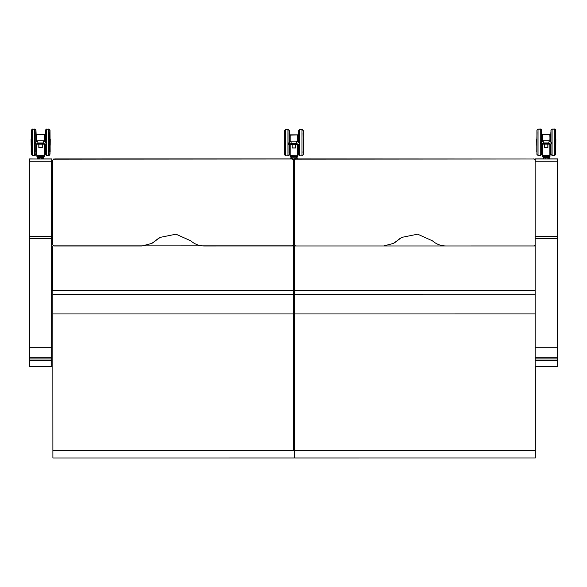<?xml version="1.0" encoding="UTF-8"?>
<svg xmlns="http://www.w3.org/2000/svg" width="587" height="587" viewBox="0 0 587 587"><rect width="100%" height="100%" fill="white"/><g stroke="black" fill="none" stroke-linecap="round" stroke-linejoin="round"><path stroke-width="0.88" d="M535.351 158.886L543.041 158.886L535.351 158.886L535.131 161.242L557.423 161.234L557.643 158.886L549.417 158.886L557.643 158.886L557.635 347.82A538.389 0.411 90 0 1 557.584 362.553L557.569 363.962A538.389 0.411 90 0 1 557.533 366.559L535.227 366.442L557.533 366.559M535.131 161.242L535.161 357.226A538.389 0.411 90 0 0 535.168 358.899L535.175 360.594A538.389 0.411 90 0 0 535.227 366.442M557.423 161.234L557.452 357.226A538.389 0.411 90 0 0 557.459 358.899L557.467 360.594A538.389 0.411 90 0 0 557.525 366.442M29.57 158.908L38.529 159.018L29.57 158.908L29.35 161.256L51.641 161.256L51.861 158.908L43.805 158.908L51.861 158.908L51.854 347.842A538.389 0.411 90 0 1 51.803 362.568L51.788 363.984A538.389 0.411 90 0 1 51.751 366.582L29.445 366.464L51.751 366.582M29.35 161.256L29.379 357.241A538.389 0.411 90 0 0 29.387 358.921L29.394 360.609A538.389 0.411 90 0 0 29.445 366.464M51.641 161.256L51.671 357.241A538.389 0.411 90 0 0 51.678 358.921L51.685 360.609A538.389 0.411 90 0 0 51.744 366.464M54.496 159.026A2.231 2.231 60.9 0 1 55.193 158.908A2.231 2.231 60.9 0 0 54.496 159.026A2.231 2.231 60.9 0 1 55.2 158.908L290.726 158.901L54.121 159.187M535.329 366.559A711.481 0.543 90 0 1 535.344 435.128L535.329 457.97L294.557 457.977L294.549 450.779A889.606 0.682 -90 0 1 294.491 313.942L535.146 313.935M294.549 450.779L535.315 450.772A889.606 0.682 90 0 1 535.278 366.559M294.491 313.942L294.491 294.234L535.146 294.219M535.329 457.97L535.315 450.772M294.491 294.234L294.498 290.55M535.131 245.953L535.139 290.543L294.366 290.55L294.366 245.96L535.131 245.953M535.139 245.843L534.5 245.843M295.004 245.858L294.366 245.96M401.214 237.75A26.415 26.415 -119.1 0 0 397.083 240.802L393.407 243.422L383.649 245.96L295.481 245.96L294.366 244.845A848.266 0.653 -90 0 1 294.366 160.134L295.474 159.018A1.115 1.115 -119.1 0 0 294.945 159.158L534.023 159.004L535.131 160.126A848.266 0.653 90 0 0 535.131 244.838L534.023 245.953L445.849 245.96C440.778 245.902 436.302 244.185 432.428 240.802L417.651 234.176L401.897 237.361L397.076 240.802A20.061 20.061 60.9 0 1 392.806 243.752M535.131 159.994A1.115 1.115 -119.1 0 0 534.023 159.004L295.488 159.011M534.544 245.821A1.115 1.115 -119.1 0 0 535.139 244.955M534.574 245.806L534.023 245.953M52.83 313.95L293.595 313.942A889.606 0.682 90 0 0 293.654 450.779L52.889 450.787A889.606 0.682 -90 0 1 52.83 313.95L52.83 294.241L293.603 294.234L293.647 275.178A711.481 0.543 90 0 1 293.683 435.136L293.654 450.779M293.595 313.942L293.603 294.234M293.669 457.977L52.896 457.985L52.889 450.787M52.83 294.241L52.837 290.558M53.344 245.865L292.84 245.858M293.471 245.96L293.478 290.55L293.669 245.858M293.478 290.55L52.705 290.558L52.705 245.968M159.554 237.757A26.415 26.415 -119.1 0 0 155.423 240.809A20.061 20.061 60.9 0 1 151.754 243.429L141.988 245.968L53.821 245.968L52.705 244.86A848.266 0.653 -90 0 1 52.705 160.141L53.813 159.026A1.115 1.115 -119.1 0 0 53.285 159.165L292.363 159.011L293.471 160.134A1.115 1.115 -119.1 0 0 292.363 159.011L53.821 159.026M292.884 245.828A1.115 1.115 -119.1 0 0 293.478 244.845A848.266 0.653 90 0 1 293.471 160.134L293.478 244.845L292.363 245.96L204.188 245.968C199.118 245.909 194.642 244.192 190.768 240.809L175.983 234.191L160.236 237.368L151.747 243.436A20.061 20.061 60.9 0 1 151.145 243.759M292.906 245.814L292.363 245.96M290.029 144.483L292.7 144.483A0.565 0.528 -0.2 0 0 292.752 144.49L294.953 144.49A0.565 0.528 -0.1 0 0 295.004 144.483L297.675 144.483M296.406 141.166L296.927 141.225L296.406 143.301L298.299 144.512C299.531 144.307 299.73 143.742 298.893 142.81L296.927 141.225M291.291 141.166L290.763 141.225L291.291 143.301L296.406 143.301M290.763 141.225L288.804 142.817C287.975 143.742 288.173 144.314 289.406 144.512L291.291 143.301M290.029 144.409L297.675 144.409M297.081 143.932L290.477 143.969L297.081 144.013M296.494 143.455L291.064 143.492L296.494 143.536M296.787 143.69L290.77 143.734L296.787 143.771M297.382 144.167L290.183 144.211L297.382 144.248M289.949 135.149L289.949 141.885L289.949 135.149M289.971 135.142L297.55 134.915L290.176 134.929L290.176 141.709M297.807 141.929L297.55 134.915L297.528 141.709M297.763 135.377L297.528 134.929M292.135 144.571L292.179 145.282M295.525 147.961L292.179 147.953L295.525 147.953L295.525 144.571L295.569 148.019L295.569 144.571M298.658 154.704L298.644 144.483L298.658 154.814L299.766 155.826L299.766 129.5L301.997 129.5L303.105 130.468L303.244 152.246L303.347 130.652M289.149 144.497L289.384 152.246L289.391 139.589L289.384 152.246M294.366 168.286L293.478 168.286M291.922 157.052L290.939 157.976L296.817 157.976L290.807 158.116M290.726 159.011L290.939 157.976L291.724 158.116L291.724 159.011M295.819 157.052L297.015 158.116L296.934 159.011M295.833 157.976L296.934 158.116M294.762 157.976L294.784 159.231L293.023 159.231M292.884 157.976L295.943 158.116L295.943 159.011M291.834 157.976L292.854 158.116L292.854 159.128M290.785 159.011L290.785 158.116M298.035 139.589L297.778 134.849M297.998 135.069L298.005 139.493L297.778 134.841L290.418 134.841M297.991 135.296L297.763 134.849L290.404 134.915M289.384 150.991L289.611 145.723L289.611 152.165M303.523 145.649L303.567 139.589M296.993 158.05L296.567 157.91L297.147 158.05L297.147 159.011M296.097 157.052L297.169 158.05M542.337 144.116L545.007 144.116A0.565 0.528 -0.2 0 0 545.059 144.116L547.267 144.116A0.565 0.528 -0.1 0 0 547.319 144.116L549.99 144.116M548.713 140.799L549.241 140.858L548.713 142.935L550.613 144.145C551.846 143.94 552.044 143.375 551.208 142.443L549.241 140.858M543.606 140.799L543.078 140.858L543.606 142.935L548.713 142.935M543.078 140.858L541.119 142.443C540.282 143.375 540.488 143.94 541.72 144.145L543.606 142.935M542.337 144.042L549.99 144.042M549.395 143.566L542.792 143.602L549.395 143.639M548.801 143.089L543.379 143.125L548.801 143.162M549.102 143.323L543.085 143.367L549.102 143.404M549.689 143.8L542.498 143.844L549.696 143.881M550.078 135.01L550.07 141.526L549.843 134.562L542.491 134.562L542.263 141.518L542.505 134.548L549.858 134.562M550.085 134.775L550.078 141.533M550.07 134.783L549.843 141.342M544.45 144.204L544.45 147.653L544.494 144.204L544.494 147.594L547.884 147.653L547.884 144.204M555.427 154.234L555.647 139.273M541.463 144.131L541.691 151.879L541.698 139.222L541.691 151.879M549.131 157.609L543.232 157.609L544.039 157.749L544.039 158.864L543.1 158.864L543.232 157.609L548.94 157.609L548.133 156.685M549.109 157.609L549.241 158.864L548.251 158.864L548.251 157.749L549.241 157.749M548.148 157.609L547.099 157.749L547.099 158.864L545.169 158.864L545.169 157.749L547.077 157.609M545.191 157.609L544.149 157.609M544.23 156.685L543.041 157.749L543.041 158.864L544.149 159.004L543.1 158.864M544.149 159.004L549.241 158.864M550.32 139.222L550.063 134.438L542.469 134.672M550.276 134.893L550.063 134.438L542.483 134.665M541.676 151.967L541.889 145.356M555.625 145.349L555.764 151.762L555.852 139.185M549.3 157.507L548.845 157.507L549.432 157.646L549.322 158.754M36.724 144.138L39.395 144.138A0.565 0.528 -0.2 0 0 39.446 144.138L41.648 144.138A0.565 0.528 -0.1 0 0 41.699 144.138L44.377 144.138M43.1 140.814L43.621 140.88L43.1 142.957L44.994 144.16C46.226 143.962 46.432 143.397 45.595 142.465L43.621 140.88M37.986 140.821L37.465 140.88L37.986 142.957L43.1 142.957M37.465 140.88L35.499 142.465C34.67 143.397 34.868 143.962 36.101 144.16L37.986 142.957M36.724 144.057L44.377 144.057M43.783 143.58L37.172 143.624L43.783 143.661M43.189 143.103L37.766 143.147L43.189 143.184M43.482 143.345L37.473 143.382L43.482 143.419M44.076 143.822L36.878 143.859L44.076 143.896M36.651 134.805L36.651 141.54L36.871 134.577L44.245 134.57L36.871 134.577L36.871 141.357M44.502 141.584L44.245 134.57L44.23 141.364M44.458 135.025L44.473 139.229L44.23 134.577M38.83 144.219L38.83 147.667L38.881 144.219L38.881 147.608L42.264 147.667L42.264 144.219M49.954 152.026L49.954 132.376M49.946 151.894L49.807 132.515L49.814 154.249M35.851 144.145L35.851 142.186M37.634 157.624L38.419 157.771L38.419 158.879L37.48 158.879L37.634 157.624L37.48 158.879M38.617 156.7L37.81 157.632L43.651 157.764M43.497 157.632L43.629 158.879L42.638 158.879L42.638 157.771L43.519 157.624L41.486 157.771L41.486 158.879L39.556 158.879L39.556 157.771L41.464 157.632L37.803 157.521M38.529 159.018L42.528 159.018M44.707 139.244L44.671 134.68M44.663 134.915L44.436 134.467L37.076 134.467L44.451 134.452M36.056 145.275L36.284 151.784M50.196 145.26L50.24 139.192M43.658 157.661L43.233 157.521L43.82 157.661L43.709 158.776M42.8 156.7L43.842 157.661M557.43 159.004L535.131 159.011M535.175 360.594L557.467 360.594M535.168 358.899L557.459 358.899M535.161 357.226L557.452 357.226M535.153 347.269L557.445 347.269M535.139 238.359L557.43 238.359M535.131 236.275L557.43 236.268M51.649 159.026L29.35 159.026M29.394 360.609L51.685 360.609M29.387 358.921L51.678 358.921M29.379 357.241L51.671 357.241M29.372 347.284L51.663 347.284M29.35 238.373L51.649 238.373M29.35 236.29L51.649 236.29M297.227 158.901L533.106 159.004M294.366 289.318L293.669 289.318M293.654 292.664L294.491 292.664M294.491 292.678L293.654 292.678M293.669 364.006L294.505 364.006L293.669 364.006M294.505 361.577L293.669 361.577M293.654 296.941L294.491 296.941M533.121 158.886L533.825 159.004A2.231 2.231 -119.1 0 0 533.121 158.886A2.231 2.231 60.9 0 1 533.803 159.004M303.119 145.73L303.112 154.601M303.053 132.838L303.119 139.581M298.651 130.622L298.644 142.612M301.997 129.5L301.997 155.826L303.112 154.704M297.528 144.571L297.543 155.738L289.978 155.606L289.949 144.549L289.963 155.482M290.183 155.738L290.176 144.571M297.763 155.386L297.756 144.549L297.763 145.767L297.807 144.512L298.299 144.512M290.455 157.052L293.867 157.052C299.443 156.949 296.53 157.272 297.514 156.824L290.227 156.824C291.211 157.272 288.298 156.949 293.867 157.052L297.286 157.052M292.179 147.961L292.179 144.571M292.135 148.019L295.569 148.019M284.431 145.723L284.431 139.589L284.468 145.723M284.387 139.633L284.387 142.656M284.607 130.622L284.614 154.814L285.722 155.826L285.722 129.5L287.953 129.5L289.039 130.343L289.061 142.604L289.061 131.936L289.912 141.915M289.156 145.73L289.376 144.512L289.912 144.512L289.919 145.723L289.376 145.723L289.274 152.437L289.391 145.657M289.061 144.483L289.009 152.488M285.722 129.5L284.614 130.512L284.607 154.704M287.953 129.5L287.953 155.826L289.068 154.704M303.244 152.246L303.112 132.867M298.651 152.466L298.556 144.497M298.556 142.538L298.651 132.823M289.156 132.845L289.149 142.531M289.068 154.601L289.274 152.437M296.017 158.116L294.879 158.116M293.177 159.37L294.667 159.37L293.177 159.37M289.303 132.772L289.303 130.652M289.237 152.407L289.303 154.52M289.296 130.541L288.18 129.522M285.95 129.5L288.18 129.419M297.998 155.306L297.983 145.723M297.77 154.616L297.998 155.401M303.479 152.165L303.281 132.765M303.281 152.407L303.332 145.686M303.347 130.541L302.224 129.522M300.001 129.5L302.232 129.419M289.296 132.772L289.949 139.515M289.391 132.772L289.384 134.247M555.559 151.879L555.427 132.501L555.427 152.077M555.434 145.363L555.434 139.214M550.958 142.303L550.973 130.145L552.081 129.133L552.081 155.46L550.973 154.44L550.958 144.116L550.966 154.337M550.966 130.255L550.958 142.245M552.081 129.133L554.311 129.125L554.311 155.46L555.427 154.337M549.843 144.204L549.85 155.372L542.293 155.239L542.263 144.182L542.271 155.115M542.498 155.372L542.483 144.204M542.483 141.342L542.491 134.562M550.078 155.019L550.122 144.145M542.762 156.685L546.181 156.685C551.758 156.582 548.838 156.905 549.821 156.458L542.542 156.458C543.525 156.905 540.605 156.582 546.181 156.685L549.601 156.685M547.84 147.594L547.84 144.204L547.84 147.594L544.494 147.586M544.45 147.653L547.884 147.653M536.745 145.356L536.745 139.222L536.782 145.356M536.701 139.266L536.701 142.289M536.922 130.255L536.929 154.447L538.037 155.46L538.037 129.133L540.267 129.133L541.346 129.976L541.375 142.237L541.375 131.569L542.227 141.548M541.72 144.145L542.227 144.145L542.227 145.356L541.691 145.356L541.375 153.398L541.375 144.116L541.383 154.234M550.114 141.562L550.078 139.185M538.037 129.133L536.929 130.145L536.922 154.337M540.267 129.133L540.267 155.46L541.383 154.337M550.966 152.099L550.87 144.131M550.87 142.171L550.958 132.479M541.471 132.479L541.463 142.164M545.264 157.749L544.112 157.749M548.324 157.749L547.194 157.749M547.077 159.004L545.191 159.004M549.322 157.749L549.131 159.004M541.588 130.248L541.669 132.611M541.581 130.138L541.119 129.221L540.466 129.147M538.242 129.133L540.473 129.015M550.29 145.356L550.283 154.902M555.764 151.762L555.632 130.248M555.632 130.138L555.163 129.221L554.51 129.147M552.286 129.133L554.517 129.015M541.676 145.253L541.896 151.762M541.662 151.989L541.904 145.356M549.454 158.754L549.513 157.646M49.822 145.385L49.822 139.229M45.346 142.318L45.353 130.167L46.468 129.147L46.468 155.482L45.36 154.462L45.346 144.131L45.353 154.359M45.353 130.27L45.346 142.259M46.468 129.147L48.699 129.147L48.699 155.482L49.814 154.3M44.546 144.116L36.548 144.116M44.23 144.219L44.238 155.386L36.68 155.262L36.651 144.197L36.658 155.129M36.878 155.394L36.871 144.219M44.465 155.034L44.451 144.197L44.458 145.415L44.502 144.16L44.994 144.16M37.15 156.7L40.562 156.7C46.146 156.604 43.225 156.92 44.208 156.48L36.922 156.48C37.913 156.92 34.993 156.604 40.562 156.7L43.981 156.7M42.22 147.608L42.22 144.219L42.22 147.608L38.881 147.608M38.83 147.667L42.264 147.667M31.126 145.378L31.126 139.244L31.17 145.378M31.082 139.288L31.089 142.311M35.858 145.385L36.078 139.244L36.614 139.244L36.614 141.57M36.614 144.167L36.614 145.378L36.078 145.605L36.078 144.16M35.756 144.131L35.704 152.136M35.858 132.501L35.756 142.259L35.756 130.116L34.648 129.147L34.655 155.482L35.77 154.3M31.309 130.27L31.309 154.359M32.41 142.318L32.424 129.147L31.309 130.167L31.309 154.462L32.424 155.482L32.41 142.318M45.346 152.114L45.258 144.145M45.258 142.186L45.346 132.42M35.968 154.139L36.078 151.894M35.77 154.249L35.961 152.092M42.528 157.632L41.464 157.632M39.578 157.632L38.529 157.632M43.651 158.879L43.709 157.764M36.056 132.625L35.968 130.263M35.968 130.219L35.682 129.404L34.853 129.169M32.623 129.147L34.853 129.037M44.663 154.924L44.656 145.371M50.012 130.211L49.726 129.404L48.897 129.169M46.666 129.147L48.897 129.037M36.056 132.383L36.284 139.244L36.651 139.126M50.152 151.784L50.012 130.263M43.842 158.776L43.9 157.661M290.726 158.901L55.2 158.908M299.766 129.5L298.658 130.512L298.644 142.67M299.766 155.826L301.997 155.826M291.064 141.122L296.626 141.122M290.77 143.734L296.927 143.734M291.064 143.492L296.626 143.492M290.477 143.969L297.22 143.969M290.183 144.211L297.521 144.211M289.89 144.446L297.814 144.446M297.514 156.824L297.514 155.738M290.227 156.824L290.227 155.738M297.763 139.552L297.763 141.9M297.763 144.541L297.763 145.767M297.807 145.723L298.335 145.723M303.024 152.466L303.288 145.723M297.807 139.589L298.335 139.589M289.002 132.838L289.061 142.67M285.722 155.826L287.953 155.826M298.563 152.466L298.335 144.512M298.335 142.362L298.563 132.845M289.376 142.347L289.156 139.581M284.702 152.466C284.255 151.82 284.57 155.313 284.468 142.48L284.695 132.845M297.015 158.116L297.015 159.011M288.415 155.731L289.303 154.63M285.487 129.522L285.957 129.419M297.726 156.758L297.726 155.636M302.459 155.731L303.347 154.63M303.347 154.52L303.347 152.371M299.539 129.522L300.001 129.419M297.227 158.05L297.227 159.011M555.361 132.471L555.361 152.121M552.081 155.46L554.311 155.46M555.434 132.501L555.324 129.771L554.311 129.125M543.379 140.755L548.94 140.755M550.613 144.145L550.1 144.145M543.085 143.367L549.241 143.367M543.379 143.125L548.94 143.125M542.792 143.602L549.535 143.602M542.498 143.844L549.828 143.844M542.197 144.079L550.129 144.079M549.821 156.458L550.078 155.115M542.542 156.458L542.542 155.372M550.078 144.175L550.078 145.4M550.122 145.356L550.65 145.356M555.449 152.07L555.603 145.356M550.122 139.222L550.65 139.222M541.317 132.471L541.375 142.303M541.317 152.121L541.375 144.116M538.037 155.46L540.267 155.46M550.877 152.099L550.65 144.145M550.65 141.988L550.877 132.479M541.471 145.363L541.691 144.145M541.691 141.981L541.471 139.214M537.01 152.099C536.569 151.453 536.885 154.946 536.782 142.113L537.01 132.479M549.109 159.004L548.148 159.004M540.906 155.262L541.588 154.227M541.588 154.117L541.588 152.062M537.597 129.221L538.242 129.015M550.012 156.355L550.012 155.306M555.632 154.117L555.808 145.246M542.263 139.112L541.676 132.369M555.625 139.229L555.566 132.361M554.95 155.262L555.632 154.227M551.641 129.221L552.286 129.015M549.322 157.507L548.412 156.685M49.748 132.493L49.748 152.136M46.468 155.482L48.699 155.482M49.814 132.523L49.778 129.998L48.699 129.147M37.766 140.77L43.328 140.77M36.607 144.16L36.101 144.16M37.473 143.382L43.621 143.382M37.766 143.147L43.328 143.147M37.172 143.624L43.922 143.624M36.878 143.859L44.216 143.859M44.208 156.48L44.208 155.386M36.922 156.48L36.922 155.394M44.458 139.2L44.465 141.548M44.465 144.189L44.458 145.415M44.502 145.371L45.03 145.371M44.502 139.244L45.03 139.244M35.704 132.493L35.756 142.318M32.424 155.482L34.655 155.482M32.424 129.147L34.648 129.147M45.346 132.501L45.03 142.01M45.265 152.114L45.03 144.16M36.078 142.003L35.858 139.229M31.397 152.121C30.957 151.475 31.265 154.961 31.17 142.135L31.397 132.501M43.519 157.624L42.513 156.7M41.464 159.018L39.578 159.018M35.293 155.276L35.968 154.19M31.984 129.235L32.623 129.037M44.399 156.369L44.399 155.32M49.337 155.276L50.012 154.183M50.02 154.139L50.02 151.982M46.028 129.235L46.666 129.037"/></g></svg>
